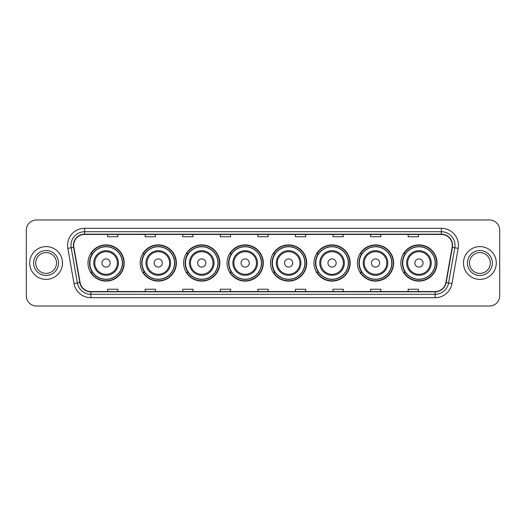 <?xml version="1.0" encoding="UTF-8"?>
<svg xmlns="http://www.w3.org/2000/svg" width="526" height="526" viewBox="0 0 526 526"><rect width="100%" height="100%" fill="white"/><g stroke="black" fill="none" stroke-linecap="round" stroke-linejoin="round"><path stroke-width="0.79" d="M400.851 263A18.101 18.101 0 0 0 418.952 281.101A18.101 18.101 0 0 0 437.06 263A18.101 18.101 0 0 0 418.952 244.899A18.101 18.101 0 0 0 400.851 263M357.404 263A18.101 18.101 0 0 0 375.511 281.101A18.101 18.101 0 0 0 393.612 263A18.101 18.101 0 0 0 375.511 244.899A18.101 18.101 0 0 0 357.404 263M313.963 263A18.101 18.101 0 0 0 332.064 281.101A18.101 18.101 0 0 0 350.165 263A18.101 18.101 0 0 0 332.064 244.899A18.101 18.101 0 0 0 313.963 263M270.515 263A18.101 18.101 0 0 0 288.616 281.101A18.101 18.101 0 0 0 306.717 263A18.101 18.101 0 0 0 288.616 244.899A18.101 18.101 0 0 0 270.515 263M227.068 263A18.101 18.101 0 0 0 245.169 281.101A18.101 18.101 0 0 0 263.276 263A18.101 18.101 0 0 0 245.169 244.899A18.101 18.101 0 0 0 227.068 263M183.62 263A18.101 18.101 0 0 0 201.728 281.101A18.101 18.101 0 0 0 219.829 263A18.101 18.101 0 0 0 201.728 244.899A18.101 18.101 0 0 0 183.62 263M140.172 263A18.101 18.101 0 0 0 158.28 281.101A18.101 18.101 0 0 0 176.381 263A18.101 18.101 0 0 0 158.28 244.899A18.101 18.101 0 0 0 140.172 263M87.987 263A18.101 18.101 0 0 0 106.088 281.101A18.101 18.101 0 0 0 124.189 263A18.101 18.101 0 0 0 106.088 244.899A18.101 18.101 0 0 0 87.987 263M92.326 272.225A16.562 16.562 0 0 1 92.326 253.775M144.518 272.225A16.562 16.562 0 0 1 144.518 253.775M187.966 272.225A16.562 16.562 0 0 1 187.966 253.775M231.407 272.225A16.562 16.562 0 0 1 231.407 253.775M274.855 272.225A16.562 16.562 0 0 1 274.855 253.775M318.302 272.225A16.562 16.562 0 0 1 318.302 253.775M361.75 272.225A16.562 16.562 0 0 1 361.75 253.775M405.198 272.225A16.562 16.562 0 0 1 405.198 253.775M26.3 230.21L26.3 295.79A10.244 10.244 0 0 0 36.544 306.033L489.456 306.033A10.244 10.244 0 0 0 499.7 295.79L499.7 230.21A10.244 10.244 0 0 0 489.456 219.967L36.544 219.967A10.244 10.244 0 0 0 26.3 230.21L26.3 295.79M29.712 263A16.398 16.398 0 0 0 46.11 279.398A16.398 16.398 0 0 0 62.502 263A16.398 16.398 0 0 0 46.11 246.602A16.398 16.398 0 0 0 29.712 263A16.398 16.398 0 0 0 46.11 279.398A16.398 16.398 0 0 0 62.502 263A16.398 16.398 0 0 0 46.11 246.602A16.398 16.398 0 0 0 29.712 263M463.498 263A16.398 16.398 0 0 0 479.89 279.398A16.398 16.398 0 0 0 496.288 263A16.398 16.398 0 0 0 479.89 246.602A16.398 16.398 0 0 0 463.498 263A16.398 16.398 0 0 0 479.89 279.398A16.398 16.398 0 0 0 496.288 263A16.398 16.398 0 0 0 479.89 246.602A16.398 16.398 0 0 0 463.498 263M73.706 245.372A10.928 10.928 0 0 1 84.64 234.445L441.36 234.445A10.928 10.928 0 0 1 452.123 247.273L445.91 282.521A10.928 10.928 0 0 1 435.147 291.555L90.853 291.555A10.928 10.928 0 0 1 80.09 282.521L73.877 247.273A10.928 10.928 0 0 1 73.706 245.372M73.436 245.372A11.204 11.204 0 0 0 73.607 247.319L79.82 282.567A11.204 11.204 0 0 0 90.853 291.825L435.147 291.825A11.204 11.204 0 0 0 446.18 282.567L452.393 247.319A11.204 11.204 0 0 0 441.36 234.175L84.64 234.175A11.204 11.204 0 0 0 73.436 245.372M67.821 248.344A17.075 17.075 0 0 1 84.64 228.297L441.36 228.297A17.075 17.075 0 0 1 458.179 248.344L451.965 283.593A17.075 17.075 0 0 1 435.147 297.703L90.853 297.703A17.075 17.075 0 0 1 74.034 283.593L67.821 248.344L71.181 247.746A13.663 13.663 0 0 1 84.64 231.716L441.36 231.716A13.663 13.663 0 0 1 454.819 247.746L448.599 282.995A13.663 13.663 0 0 1 435.147 294.284L90.853 294.284A13.663 13.663 0 0 1 77.401 282.995L71.181 247.746A13.663 13.663 0 0 1 70.977 245.372M489.456 219.967L36.544 219.967M36.544 306.033L489.456 306.033M499.7 295.79L499.7 230.21M446.18 282.567L448.599 282.995L454.819 247.746L458.179 248.344M257.878 234.445L257.878 236.759L268.122 236.759L268.122 234.445M220.302 234.445L220.302 236.759L230.552 236.759L230.552 234.445M182.732 234.445L182.732 236.759L192.983 236.759L192.983 234.445M145.163 234.445L145.163 236.759L155.407 236.759L155.407 234.445M107.593 234.445L107.593 236.759L117.837 236.759L117.837 234.445M295.448 234.445L295.448 236.759L305.698 236.759L305.698 234.445M333.017 234.445L333.017 236.759L343.268 236.759L343.268 234.445M370.593 234.445L370.593 236.759L380.837 236.759L380.837 234.445M408.163 234.445L408.163 236.759L418.407 236.759L418.407 234.445M268.122 291.555L268.122 289.241L257.878 289.241L257.878 291.555M230.552 291.555L230.552 289.241L220.302 289.241L220.302 291.555M192.983 291.555L192.983 289.241L182.732 289.241L182.732 291.555M155.407 291.555L155.407 289.241L145.163 289.241L145.163 291.555M117.837 291.555L117.837 289.241L107.593 289.241L107.593 291.555M305.698 291.555L305.698 289.241L295.448 289.241L295.448 291.555M343.268 291.555L343.268 289.241L333.017 289.241L333.017 291.555M380.837 291.555L380.837 289.241L370.593 289.241L370.593 291.555M418.407 291.555L418.407 289.241L408.163 289.241L408.163 291.555M56.519 263A10.408 10.408 0 0 0 46.11 252.592A10.408 10.408 0 0 0 35.702 263A10.408 10.408 0 0 0 46.11 273.408A10.408 10.408 0 0 0 56.519 263A10.408 10.408 0 0 1 46.11 273.408A10.408 10.408 0 0 1 35.702 263M110.184 263A4.096 4.096 0 0 0 106.088 258.904A4.096 4.096 0 0 0 101.991 263A4.096 4.096 0 0 0 106.088 267.096A4.096 4.096 0 0 0 110.184 263M118.383 263A12.295 12.295 0 0 0 106.088 250.705A12.295 12.295 0 0 0 93.792 263A12.295 12.295 0 0 0 106.088 275.295A12.295 12.295 0 0 0 118.383 263A12.295 12.295 0 0 1 106.088 275.295A12.295 12.295 0 0 1 93.792 263M122.315 263A16.227 16.227 0 0 0 106.088 246.773A16.227 16.227 0 0 0 89.867 263A16.227 16.227 0 0 0 106.088 279.227A16.227 16.227 0 0 0 122.315 263M123.847 263A17.759 17.759 0 0 1 90.906 272.225L92.556 272.225A16.378 16.378 0 0 0 122.466 263.039A16.378 16.378 0 0 0 92.556 253.775L90.906 253.775A17.759 17.759 0 0 1 123.847 263M162.376 263A4.096 4.096 0 0 0 158.28 258.904A4.096 4.096 0 0 0 154.177 263A4.096 4.096 0 0 0 158.28 267.096A4.096 4.096 0 0 0 162.376 263M170.575 263A12.295 12.295 0 0 0 158.28 250.705A12.295 12.295 0 0 0 145.985 263A12.295 12.295 0 0 0 158.28 275.295A12.295 12.295 0 0 0 170.575 263A12.295 12.295 0 0 1 158.28 275.295A12.295 12.295 0 0 1 145.985 263M174.5 263A16.227 16.227 0 0 0 158.28 246.773A16.227 16.227 0 0 0 142.053 263A16.227 16.227 0 0 0 158.28 279.227A16.227 16.227 0 0 0 174.5 263M176.039 263A17.759 17.759 0 0 1 143.098 272.225L144.742 272.225A16.378 16.378 0 0 0 174.652 263.039A16.378 16.378 0 0 0 144.742 253.775L143.098 253.775A17.759 17.759 0 0 1 176.039 263M205.824 263A4.096 4.096 0 0 0 201.728 258.904A4.096 4.096 0 0 0 197.625 263A4.096 4.096 0 0 0 201.728 267.096A4.096 4.096 0 0 0 205.824 263M214.023 263A12.295 12.295 0 0 0 201.728 250.705A12.295 12.295 0 0 0 189.426 263A12.295 12.295 0 0 0 201.728 275.295A12.295 12.295 0 0 0 214.023 263A12.295 12.295 0 0 1 201.728 275.295A12.295 12.295 0 0 1 189.426 263M217.948 263A16.227 16.227 0 0 0 201.728 246.773A16.227 16.227 0 0 0 185.5 263A16.227 16.227 0 0 0 201.728 279.227A16.227 16.227 0 0 0 217.948 263M219.487 263A17.759 17.759 0 0 1 186.546 272.225L188.19 272.225A16.378 16.378 0 0 0 218.099 263.039A16.378 16.378 0 0 0 188.19 253.775L186.546 253.775A17.759 17.759 0 0 1 219.487 263M249.271 263A4.096 4.096 0 0 0 245.169 258.904A4.096 4.096 0 0 0 241.072 263A4.096 4.096 0 0 0 245.169 267.096A4.096 4.096 0 0 0 249.271 263M257.464 263A12.295 12.295 0 0 0 245.169 250.705A12.295 12.295 0 0 0 232.873 263A12.295 12.295 0 0 0 245.169 275.295A12.295 12.295 0 0 0 257.464 263A12.295 12.295 0 0 1 245.169 275.295A12.295 12.295 0 0 1 232.873 263M261.396 263A16.227 16.227 0 0 0 245.169 246.773A16.227 16.227 0 0 0 228.948 263A16.227 16.227 0 0 0 245.169 279.227A16.227 16.227 0 0 0 261.396 263M262.934 263A17.759 17.759 0 0 1 229.994 272.225L231.637 272.225A16.378 16.378 0 0 0 261.547 263.039A16.378 16.378 0 0 0 231.637 253.775L229.994 253.775A17.759 17.759 0 0 1 262.934 263M292.712 263A4.096 4.096 0 0 0 288.616 258.904A4.096 4.096 0 0 0 284.52 263A4.096 4.096 0 0 0 288.616 267.096A4.096 4.096 0 0 0 292.712 263M300.911 263A12.295 12.295 0 0 0 288.616 250.705A12.295 12.295 0 0 0 276.321 263A12.295 12.295 0 0 0 288.616 275.295A12.295 12.295 0 0 0 300.911 263A12.295 12.295 0 0 1 288.616 275.295A12.295 12.295 0 0 1 276.321 263M304.843 263A16.227 16.227 0 0 0 288.616 246.773A16.227 16.227 0 0 0 272.396 263A16.227 16.227 0 0 0 288.616 279.227A16.227 16.227 0 0 0 304.843 263M306.375 263A17.759 17.759 0 0 1 273.435 272.225L275.085 272.225A16.378 16.378 0 0 0 304.995 263.039A16.378 16.378 0 0 0 275.085 253.775L273.435 253.775A17.759 17.759 0 0 1 306.375 263M336.16 263A4.096 4.096 0 0 0 332.064 258.904A4.096 4.096 0 0 0 327.968 263A4.096 4.096 0 0 0 332.064 267.096A4.096 4.096 0 0 0 336.16 263M344.359 263A12.295 12.295 0 0 0 332.064 250.705A12.295 12.295 0 0 0 319.769 263A12.295 12.295 0 0 0 332.064 275.295A12.295 12.295 0 0 0 344.359 263A12.295 12.295 0 0 1 332.064 275.295A12.295 12.295 0 0 1 319.769 263M348.284 263A16.227 16.227 0 0 0 332.064 246.773A16.227 16.227 0 0 0 315.837 263A16.227 16.227 0 0 0 332.064 279.227A16.227 16.227 0 0 0 348.284 263M349.823 263A17.759 17.759 0 0 1 316.882 272.225L318.532 272.225A16.378 16.378 0 0 0 348.442 263.039A16.378 16.378 0 0 0 318.532 253.775L316.882 253.775A17.759 17.759 0 0 1 349.823 263M379.608 263A4.096 4.096 0 0 0 375.511 258.904A4.096 4.096 0 0 0 371.409 263A4.096 4.096 0 0 0 375.511 267.096A4.096 4.096 0 0 0 379.608 263M387.807 263A12.295 12.295 0 0 0 375.511 250.705A12.295 12.295 0 0 0 363.216 263A12.295 12.295 0 0 0 375.511 275.295A12.295 12.295 0 0 0 387.807 263A12.295 12.295 0 0 1 375.511 275.295A12.295 12.295 0 0 1 363.216 263M391.732 263A16.227 16.227 0 0 0 375.511 246.773A16.227 16.227 0 0 0 359.284 263A16.227 16.227 0 0 0 375.511 279.227A16.227 16.227 0 0 0 391.732 263M393.27 263A17.759 17.759 0 0 1 360.33 272.225L361.973 272.225A16.378 16.378 0 0 0 391.883 263.039A16.378 16.378 0 0 0 361.973 253.775L360.33 253.775A17.759 17.759 0 0 1 393.27 263M423.055 263A4.096 4.096 0 0 0 418.952 258.904A4.096 4.096 0 0 0 414.856 263A4.096 4.096 0 0 0 418.952 267.096A4.096 4.096 0 0 0 423.055 263M431.254 263A12.295 12.295 0 0 0 418.952 250.705A12.295 12.295 0 0 0 406.657 263A12.295 12.295 0 0 0 418.952 275.295A12.295 12.295 0 0 0 431.254 263A12.295 12.295 0 0 1 418.952 275.295A12.295 12.295 0 0 1 406.657 263M435.18 263A16.227 16.227 0 0 0 418.952 246.773A16.227 16.227 0 0 0 402.732 263A16.227 16.227 0 0 0 418.952 279.227A16.227 16.227 0 0 0 435.18 263M436.718 263A17.759 17.759 0 0 1 403.777 272.225L405.421 272.225A16.378 16.378 0 0 0 435.331 263.039A16.378 16.378 0 0 0 405.421 253.775L403.777 253.775A17.759 17.759 0 0 1 436.718 263M490.298 263A10.408 10.408 0 0 0 479.89 252.592A10.408 10.408 0 0 0 469.481 263A10.408 10.408 0 0 0 479.89 273.408A10.408 10.408 0 0 0 490.298 263A10.408 10.408 0 0 1 479.89 273.408A10.408 10.408 0 0 1 469.481 263M441.36 228.297L441.36 234.175M71.181 247.746L73.607 247.319M90.853 297.703L90.853 291.825M435.147 291.825L435.147 297.703M74.034 283.593L79.82 282.567M452.393 247.319L454.819 247.746M84.64 228.297L84.64 234.175M448.599 282.995L451.965 283.593M58.57 263A12.46 12.46 0 0 0 46.11 250.54A12.46 12.46 0 0 0 33.651 263A12.46 12.46 0 0 0 46.11 275.46A12.46 12.46 0 0 0 58.57 263M117.383 263A11.296 11.296 0 0 0 106.088 251.704A11.296 11.296 0 0 0 94.792 263A11.296 11.296 0 0 0 106.088 274.296A11.296 11.296 0 0 0 117.383 263M169.576 263A11.296 11.296 0 0 0 158.28 251.704A11.296 11.296 0 0 0 146.984 263A11.296 11.296 0 0 0 158.28 274.296A11.296 11.296 0 0 0 169.576 263M213.017 263A11.296 11.296 0 0 0 201.728 251.704A11.296 11.296 0 0 0 190.432 263A11.296 11.296 0 0 0 201.728 274.296A11.296 11.296 0 0 0 213.017 263M256.464 263A11.296 11.296 0 0 0 245.169 251.704A11.296 11.296 0 0 0 233.873 263A11.296 11.296 0 0 0 245.169 274.296A11.296 11.296 0 0 0 256.464 263M299.912 263A11.296 11.296 0 0 0 288.616 251.704A11.296 11.296 0 0 0 277.32 263A11.296 11.296 0 0 0 288.616 274.296A11.296 11.296 0 0 0 299.912 263M343.36 263A11.296 11.296 0 0 0 332.064 251.704A11.296 11.296 0 0 0 320.768 263A11.296 11.296 0 0 0 332.064 274.296A11.296 11.296 0 0 0 343.36 263M386.807 263A11.296 11.296 0 0 0 375.511 251.704A11.296 11.296 0 0 0 364.216 263A11.296 11.296 0 0 0 375.511 274.296A11.296 11.296 0 0 0 386.807 263M430.248 263A11.296 11.296 0 0 0 418.952 251.704A11.296 11.296 0 0 0 407.663 263A11.296 11.296 0 0 0 418.952 274.296A11.296 11.296 0 0 0 430.248 263M492.349 263A12.46 12.46 0 0 0 479.89 250.54A12.46 12.46 0 0 0 467.43 263A12.46 12.46 0 0 0 479.89 275.46A12.46 12.46 0 0 0 492.349 263"/></g></svg>
